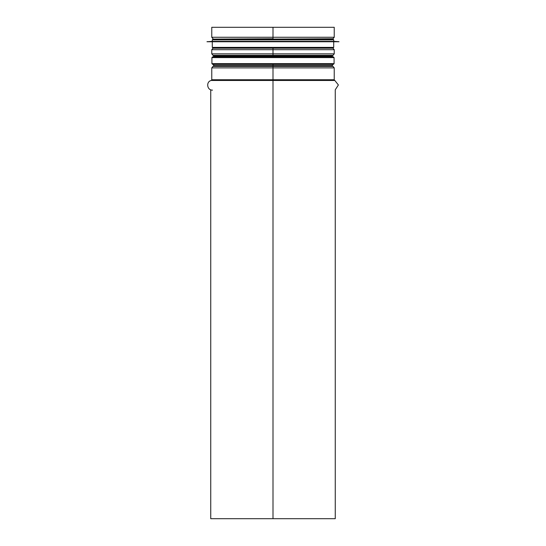 <?xml version="1.0" encoding="UTF-8"?>
<svg xmlns="http://www.w3.org/2000/svg" width="546" height="546" viewBox="0 0 546 546"><rect width="100%" height="100%" fill="white"/><g stroke="black" fill="none" stroke-linecap="round" stroke-linejoin="round"><path stroke-width="0.82" d="M210.742 89.79L210.742 518.7L273 518.7L273 87.783L273 518.7L335.258 518.7L335.258 89.79L338.39 84.964L334.234 79.743L334.234 67.881L273 67.881L273 64.401L273 79.743L273 64.401M273 87.783L273 518.7M214.851 39.08L273 38.752L273 37.264L273 39.08L273 27.3L334.234 27.3L334.234 37.264L332.985 38.752L273 39.08M273 48.15L273 49.693L273 48.205L332.985 48.205L334.234 49.693L273 49.693L273 53.849L273 48.205L213.015 48.205L211.766 49.693L273 49.693L273 56.088L273 53.849L334.234 53.849L332.985 55.337L273 55.337L273 53.849L211.766 53.849L213.015 55.337L332.985 55.337M273 56.845L273 55.344L213.015 55.337M273 90.124L273 67.881L211.766 67.881L211.766 79.743L334.234 79.743M213.015 38.752L211.766 37.264L273 37.264L273 27.3L273 37.264L334.234 37.264M211.766 37.264L211.766 27.3L273 27.3M212.674 64.401L333.326 64.401L334.084 63.65L211.916 63.65L212.674 64.401M332.343 56.845L332.343 56.088L213.657 56.088L213.657 56.845L212.899 56.845M333.101 56.845L212.674 56.845L211.916 57.596L334.084 57.596L334.084 63.65M212.292 39.831L333.708 39.831L332.951 39.08L213.049 39.08L212.292 39.831L212.292 41.346L207.002 41.762L338.998 41.762L207.002 41.687M332.343 39.08L213.657 39.08M333.708 39.831L333.708 41.346L212.292 41.346M338.998 41.762L207.002 41.762M332.951 48.15L213.049 48.15L212.292 47.393L333.708 47.393L332.951 48.15M213.029 66.394L273 66.394L213.029 66.394L213.657 65.643L332.343 65.643L332.343 64.401M212.517 90.124C206.989 90.438 205.801 81.647 211.206 80.474L334.794 80.474M332.985 66.394L273 66.394L332.985 66.394L334.234 67.881M211.206 80.474L211.766 79.743M213.015 66.394L211.766 67.881M332.971 66.394L332.343 65.643M213.657 65.643L213.657 64.401M332.343 56.088L332.971 55.344M213.657 56.088L213.029 55.344M334.234 53.849L334.234 49.693M211.766 53.849L211.766 49.693M331.149 39.08L332.985 38.752M211.916 57.596L211.916 63.65M334.084 57.596L333.326 56.845M333.708 41.346L338.998 41.687M212.292 42.103L212.292 47.393M333.708 42.103L333.708 47.393"/></g></svg>
